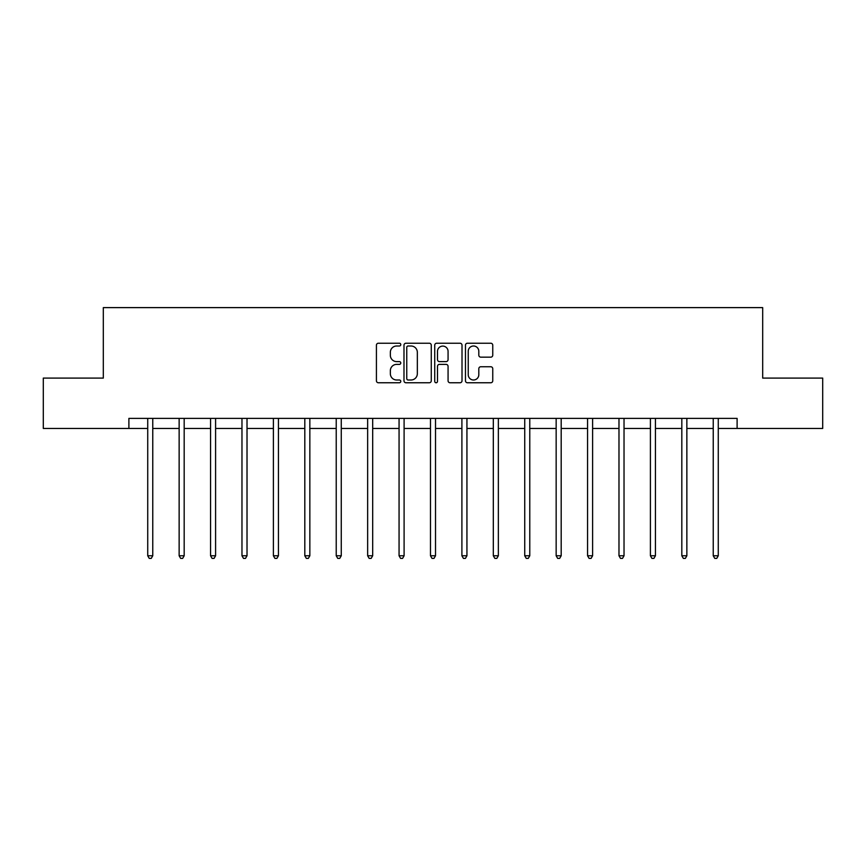 <?xml version="1.0" encoding="UTF-8"?>
<svg xmlns="http://www.w3.org/2000/svg" width="866" height="866" viewBox="0 0 866 866"><rect width="100%" height="100%" fill="white"/><g stroke="black" fill="none" stroke-linecap="round" stroke-linejoin="round"><path stroke-width="1.3" d="M400.774 344.614A1.386 1.386 0 0 0 399.399 343.228L378.388 343.228A1.981 1.981 0 0 0 376.418 345.198L376.418 380.791A1.981 1.981 0 0 0 378.388 382.761L399.399 382.761A1.386 1.386 0 0 0 400.774 381.376A1.386 1.386 0 0 0 399.399 380.001L396.671 380.001A6.322 6.322 0 0 1 390.35 373.668L390.35 370.702A6.322 6.322 0 0 1 396.671 364.38L399.399 364.38A1.386 1.386 0 0 0 400.774 362.995A1.386 1.386 0 0 0 399.399 361.609L396.671 361.609A6.322 6.322 0 0 1 390.35 355.287L390.35 352.321A6.322 6.322 0 0 1 396.671 345.999L399.399 345.999A1.386 1.386 0 0 0 400.774 344.614M490.773 357.16A1.981 1.981 0 0 0 492.754 355.19L492.754 345.198A1.981 1.981 0 0 0 490.773 343.228L467.445 343.228A1.981 1.981 0 0 0 465.464 345.198L465.464 380.791A1.981 1.981 0 0 0 467.445 382.761L490.773 382.761A1.981 1.981 0 0 0 492.754 380.791L492.754 368.732A1.981 1.981 0 0 0 490.773 366.751L480.792 366.751A1.981 1.981 0 0 0 478.811 368.732L478.811 374.707A5.293 5.293 0 0 1 473.529 380.001A5.293 5.293 0 0 1 468.235 374.707L468.235 351.282A5.293 5.293 0 0 1 473.529 345.999A5.293 5.293 0 0 1 478.811 351.282L478.811 355.19A1.981 1.981 0 0 0 480.792 357.16L490.773 357.16M128.893 428.454L43.3 428.454L43.3 378.096L103.314 378.096L103.314 307.614L762.686 307.614L762.686 378.096L822.7 378.096L822.7 428.454L737.107 428.454L737.107 418.375L128.893 418.375L128.893 428.454L147.729 428.454M431.268 345.198A1.981 1.981 0 0 0 429.298 343.228L405.97 343.228A1.981 1.981 0 0 0 403.989 345.198L403.989 380.791A1.981 1.981 0 0 0 405.97 382.761L429.298 382.761A1.981 1.981 0 0 0 431.268 380.791L431.268 345.198M436.702 343.228L460.03 343.228A1.981 1.981 0 0 1 462.011 345.198L462.011 380.791A1.981 1.981 0 0 1 460.03 382.761L450.049 382.761A1.981 1.981 0 0 1 448.068 380.791L448.068 366.35A1.981 1.981 0 0 0 446.098 364.38L439.473 364.38A1.981 1.981 0 0 0 437.492 366.35L437.492 381.376A1.386 1.386 0 0 1 436.118 382.761A1.386 1.386 0 0 1 434.732 381.376L434.732 345.198A1.981 1.981 0 0 1 436.702 343.228M152.762 428.454L179.143 428.454M184.177 428.454L210.557 428.454M215.591 428.454L241.971 428.454M247.016 428.454L273.396 428.454M278.43 428.454L304.81 428.454M309.844 428.454L336.225 428.454M341.269 428.454L367.649 428.454M372.683 428.454L399.064 428.454M404.097 428.454L430.478 428.454M435.522 428.454L461.903 428.454M466.936 428.454L493.317 428.454M498.351 428.454L524.731 428.454M529.775 428.454L556.156 428.454M561.19 428.454L587.57 428.454M592.604 428.454L618.984 428.454M624.029 428.454L650.409 428.454M655.443 428.454L681.823 428.454M686.857 428.454L713.238 428.454M718.271 428.454L737.107 428.454M408.146 345.999A1.386 1.386 0 0 0 406.76 347.374L406.76 378.615A1.386 1.386 0 0 0 408.146 380.001L411.004 380.001A6.322 6.322 0 0 0 417.336 373.668L417.336 352.321A6.322 6.322 0 0 0 411.004 345.999L408.146 345.999M448.068 351.38A5.293 5.293 0 0 0 442.786 346.097A5.293 5.293 0 0 0 437.492 351.38L437.492 359.639A1.981 1.981 0 0 0 439.473 361.609L446.098 361.609A1.981 1.981 0 0 0 448.068 359.639L448.068 351.38M153.022 418.375L152.903 418.679A2.013 2.013 0 0 0 152.762 419.425L152.762 555.766L147.729 555.766L147.729 419.425A2.013 2.013 0 0 0 147.577 418.679L147.458 418.375M152.762 555.766L151.247 558.386L149.233 558.386L147.729 555.766M184.436 418.375L184.317 418.679A2.013 2.013 0 0 0 184.177 419.425L184.177 555.766L179.143 555.766L179.143 419.425A2.013 2.013 0 0 0 178.991 418.679L178.872 418.375M184.177 555.766L182.661 558.386L180.648 558.386L179.143 555.766M215.861 418.375L215.742 418.679A2.013 2.013 0 0 0 215.591 419.425L215.591 555.766L210.557 555.766L210.557 419.425A2.013 2.013 0 0 0 210.416 418.679L210.297 418.375M215.591 555.766L214.086 558.386L212.073 558.386L210.557 555.766M247.275 418.375L247.156 418.679A2.013 2.013 0 0 0 247.016 419.425L247.016 555.766L241.971 555.766L241.971 419.425A2.013 2.013 0 0 0 241.831 418.679L241.711 418.375M247.016 555.766L245.5 558.386L243.487 558.386L241.971 555.766M278.69 418.375L278.571 418.679A2.013 2.013 0 0 0 278.43 419.425L278.43 555.766L273.396 555.766L273.396 419.425A2.013 2.013 0 0 0 273.245 418.679L273.126 418.375M278.43 555.766L276.914 558.386L274.901 558.386L273.396 555.766M310.115 418.375L309.996 418.679A2.013 2.013 0 0 0 309.844 419.425L309.844 555.766L304.81 555.766L304.81 419.425A2.013 2.013 0 0 0 304.67 418.679L304.551 418.375M309.844 555.766L308.339 558.386L306.326 558.386L304.81 555.766M341.529 418.375L341.41 418.679A2.013 2.013 0 0 0 341.269 419.425L341.269 555.766L336.225 555.766L336.225 419.425A2.013 2.013 0 0 0 336.084 418.679L335.965 418.375M341.269 555.766L339.753 558.386L337.74 558.386L336.225 555.766M372.943 418.375L372.824 418.679A2.013 2.013 0 0 0 372.683 419.425L372.683 555.766L367.649 555.766L367.649 419.425A2.013 2.013 0 0 0 367.498 418.679L367.379 418.375M372.683 555.766L371.168 558.386L369.154 558.386L367.649 555.766M404.368 418.375L404.249 418.679A2.013 2.013 0 0 0 404.097 419.425L404.097 555.766L399.064 555.766L399.064 419.425A2.013 2.013 0 0 0 398.923 418.679L398.804 418.375M404.097 555.766L402.593 558.386L400.579 558.386L399.064 555.766M435.782 418.375L435.663 418.679A2.013 2.013 0 0 0 435.522 419.425L435.522 555.766L430.478 555.766L430.478 419.425A2.013 2.013 0 0 0 430.337 418.679L430.218 418.375M435.522 555.766L434.007 558.386L431.993 558.386L430.478 555.766M467.196 418.375L467.077 418.679A2.013 2.013 0 0 0 466.936 419.425L466.936 555.766L461.903 555.766L461.903 419.425A2.013 2.013 0 0 0 461.751 418.679L461.632 418.375M466.936 555.766L465.421 558.386L463.407 558.386L461.903 555.766M498.621 418.375L498.502 418.679A2.013 2.013 0 0 0 498.351 419.425L498.351 555.766L493.317 555.766L493.317 419.425A2.013 2.013 0 0 0 493.176 418.679L493.057 418.375M498.351 555.766L496.846 558.386L494.832 558.386L493.317 555.766M530.035 418.375L529.916 418.679A2.013 2.013 0 0 0 529.775 419.425L529.775 555.766L524.731 555.766L524.731 419.425A2.013 2.013 0 0 0 524.59 418.679L524.471 418.375M529.775 555.766L528.26 558.386L526.247 558.386L524.731 555.766M561.449 418.375L561.33 418.679A2.013 2.013 0 0 0 561.19 419.425L561.19 555.766L556.156 555.766L556.156 419.425A2.013 2.013 0 0 0 556.004 418.679L555.885 418.375M561.19 555.766L559.674 558.386L557.661 558.386L556.156 555.766M592.874 418.375L592.755 418.679A2.013 2.013 0 0 0 592.604 419.425L592.604 555.766L587.57 555.766L587.57 419.425A2.013 2.013 0 0 0 587.429 418.679L587.31 418.375M592.604 555.766L591.099 558.386L589.086 558.386L587.57 555.766M624.289 418.375L624.17 418.679A2.013 2.013 0 0 0 624.029 419.425L624.029 555.766L618.984 555.766L618.984 419.425A2.013 2.013 0 0 0 618.844 418.679L618.725 418.375M624.029 555.766L622.513 558.386L620.5 558.386L618.984 555.766M655.703 418.375L655.584 418.679A2.013 2.013 0 0 0 655.443 419.425L655.443 555.766L650.409 555.766L650.409 419.425A2.013 2.013 0 0 0 650.258 418.679L650.139 418.375M655.443 555.766L653.927 558.386L651.914 558.386L650.409 555.766M687.128 418.375L687.009 418.679A2.013 2.013 0 0 0 686.857 419.425L686.857 555.766L681.823 555.766L681.823 419.425A2.013 2.013 0 0 0 681.683 418.679L681.564 418.375M686.857 555.766L685.352 558.386L683.339 558.386L681.823 555.766M718.542 418.375L718.423 418.679A2.013 2.013 0 0 0 718.271 419.425L718.271 555.766L713.238 555.766L713.238 419.425A2.013 2.013 0 0 0 713.097 418.679L712.978 418.375M718.271 555.766L716.767 558.386L714.753 558.386L713.238 555.766"/></g></svg>
